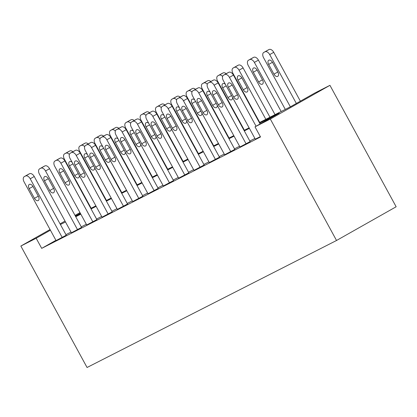 <?xml version="1.0" encoding="UTF-8"?>
<svg xmlns="http://www.w3.org/2000/svg" width="417" height="417" viewBox="0 0 417 417"><rect width="100%" height="100%" fill="white"/><g stroke="black" fill="none" stroke-linecap="round" stroke-linejoin="round"><path stroke-width="0.63" d="M259.364 122.619L290.446 106.799L314.616 93.127L329.941 85.323L396.15 206.764L336.535 240.484L87.059 367.486L20.85 246.046L36.175 238.248L41.69 248.365L260.516 136.969L255.001 126.846L279.166 113.179L259.635 123.119M90.218 207.364L90.567 207.181M254.902 138.46L249.83 141.04M239.577 146.263L234.505 148.843M224.252 154.061L219.18 156.641M208.927 161.864L203.861 164.444M193.603 169.667L188.536 172.247M178.278 177.465L173.211 180.045M162.958 185.268L157.887 187.848M147.634 193.066L142.562 195.646M132.309 200.869L127.237 203.449M116.984 208.672L111.918 211.252M101.659 216.47L96.593 219.05M86.335 224.273L81.268 226.853M71.015 232.071L65.943 234.651M55.93 240.312L41.69 248.365M56.071 240.578L66.246 235.209M71.396 232.78L81.57 227.406M86.72 224.977L96.895 219.603M102.045 217.174L112.215 211.805M117.37 209.376L127.539 204.002M132.695 201.573L142.864 196.198M148.014 193.775L158.189 188.401M163.339 185.972L173.514 180.597M178.664 178.168L188.838 172.8M193.988 170.371L204.158 164.996M209.313 162.567L219.483 157.193M224.638 154.77L234.807 149.395M239.957 146.966L250.132 141.592M255.282 139.163L260.333 136.63M255.001 126.846L270.325 119.048L336.535 240.484M270.325 119.048L329.941 85.323M75.477 216.235L80.549 213.655M90.802 208.432L95.868 205.852M106.126 200.629L111.193 198.049M121.451 192.831L126.518 190.251M136.771 185.028L141.843 182.448M152.096 177.23L157.167 174.645M167.42 169.427L172.492 166.847M182.745 161.624L187.812 159.044M198.07 153.826L203.136 151.246M213.395 146.023L218.461 143.443M228.714 138.22L233.786 135.64M244.039 130.422L249.111 127.842M90.692 207.411L90.348 207.603M80.335 213.264L75.388 216.069M79.975 212.602L75.024 215.401M65.01 221.067L60.064 223.866M50.05 229.532L20.85 246.046M50.41 230.194L36.175 238.248M249.382 128.342L244.315 130.922M234.057 136.14L228.99 138.72M218.732 143.943L213.666 146.523M203.413 151.741L198.341 154.321M188.088 159.544L183.016 162.124M172.763 167.347L167.691 169.928M157.438 175.145L152.372 177.725M142.114 182.948L137.047 185.529M126.789 190.746L121.722 193.332M111.469 198.549L106.398 201.13M96.145 206.352L91.073 208.933M80.82 214.15L75.748 216.731M65.495 221.953L60.429 224.534M56.086 240.604L24.087 181.911A4.613 2.747 -119.5 0 1 24.264 176.646A4.613 2.747 -119.5 0 1 24.332 176.615L25.557 175.99A4.613 2.747 -119.5 0 1 30.217 178.789L62.216 237.487M66.261 235.235L34.241 176.511L30.217 178.789M29.159 188.635A3.69 2.2 60.5 0 1 29.305 184.423A3.69 2.2 60.5 0 1 33.084 186.639L38.38 196.35A3.69 2.2 60.5 0 1 38.234 200.561A3.69 2.2 60.5 0 1 34.46 198.351L29.159 188.635L32.99 186.467M28.231 174.405A4.613 2.747 60.5 0 1 28.293 174.369A4.613 2.747 60.5 0 1 28.356 174.337L29.586 173.712A4.613 2.747 60.5 0 1 34.241 176.511M91.151 208.255L64.364 159.127A4.613 2.747 -119.5 0 1 64.546 153.863L68.576 151.585A4.613 2.747 60.5 0 1 68.638 151.548L69.863 150.928A4.613 2.747 60.5 0 1 72.928 151.725M72.11 162.265A3.69 2.2 -119.5 0 0 69.587 161.64A3.69 2.2 -119.5 0 0 69.441 165.851L74.737 175.562A3.69 2.2 -119.5 0 0 78.516 177.778A3.69 2.2 -119.5 0 0 79.303 175.463M69.352 154.431A4.613 2.747 -119.5 0 0 65.839 153.206L64.609 153.826A4.613 2.747 -119.5 0 0 64.546 153.863M71.411 232.806L39.412 174.108A4.613 2.747 -119.5 0 1 39.589 168.849A4.613 2.747 -119.5 0 1 39.651 168.812L40.882 168.187A4.613 2.747 -119.5 0 1 45.536 170.986L77.541 229.684M81.581 227.432L49.566 168.708L45.536 170.986M44.483 180.832A3.69 2.2 60.5 0 1 44.629 176.626A3.69 2.2 60.5 0 1 48.408 178.836L53.704 188.552A3.69 2.2 60.5 0 1 53.558 192.758A3.69 2.2 60.5 0 1 49.785 190.548L44.483 180.832L48.315 178.669M43.556 166.602A4.613 2.747 60.5 0 1 43.618 166.565A4.613 2.747 60.5 0 1 43.681 166.534L44.906 165.909A4.613 2.747 60.5 0 1 49.566 168.708M86.736 225.003L54.731 166.305A4.613 2.747 -119.5 0 1 54.914 161.045A4.613 2.747 -119.5 0 1 54.976 161.009L56.201 160.389A4.613 2.747 -119.5 0 1 60.861 163.188L92.866 221.88M96.906 219.629L64.89 160.91L60.861 163.188M59.808 173.034A3.69 2.2 60.5 0 1 59.954 168.822A3.69 2.2 60.5 0 1 63.733 171.033L69.029 180.749A3.69 2.2 60.5 0 1 68.883 184.96A3.69 2.2 60.5 0 1 65.104 182.745L59.808 173.034L63.639 170.866M58.88 158.804A4.613 2.747 60.5 0 1 58.943 158.768A4.613 2.747 60.5 0 1 59.005 158.731L60.23 158.111A4.613 2.747 60.5 0 1 64.89 160.91M102.061 217.2L70.056 158.507A4.613 2.747 -119.5 0 1 70.238 153.242A4.613 2.747 -119.5 0 1 70.301 153.211L71.526 152.586A4.613 2.747 -119.5 0 1 76.186 155.385L108.191 214.083M112.23 211.831L80.215 153.107L76.186 155.385M75.133 165.231A3.69 2.2 60.5 0 1 75.279 161.019A3.69 2.2 60.5 0 1 79.058 163.235L84.354 172.951A3.69 2.2 60.5 0 1 84.208 177.157A3.69 2.2 60.5 0 1 80.429 174.947L75.133 165.231L78.959 163.068M74.205 151.001A4.613 2.747 60.5 0 1 74.268 150.964A4.613 2.747 60.5 0 1 74.33 150.933L75.555 150.308A4.613 2.747 60.5 0 1 80.215 153.107M106.476 200.452L79.689 151.324A4.613 2.747 -119.5 0 1 79.871 146.059L83.9 143.782A4.613 2.747 60.5 0 1 83.963 143.75L85.188 143.125A4.613 2.747 60.5 0 1 88.253 143.922M87.429 154.467A3.69 2.2 -119.5 0 0 84.912 153.837A3.69 2.2 -119.5 0 0 84.766 158.048L90.062 167.764A3.69 2.2 -119.5 0 0 93.841 169.974A3.69 2.2 -119.5 0 0 94.628 167.665M84.677 146.633A4.613 2.747 -119.5 0 0 81.159 145.403L79.934 146.028A4.613 2.747 -119.5 0 0 79.871 146.059M121.8 192.654L95.013 143.521A4.613 2.747 -119.5 0 1 95.196 138.262L99.225 135.984A4.613 2.747 60.5 0 1 99.288 135.947L100.513 135.322A4.613 2.747 60.5 0 1 103.572 136.119M102.754 146.664A3.69 2.2 -119.5 0 0 100.236 146.039A3.69 2.2 -119.5 0 0 100.09 150.245L105.386 159.961A3.69 2.2 -119.5 0 0 109.165 162.177A3.69 2.2 -119.5 0 0 109.952 159.862M100.002 138.83A4.613 2.747 -119.5 0 0 96.483 137.605L95.258 138.225A4.613 2.747 -119.5 0 0 95.196 138.262M137.125 184.851L110.338 135.723A4.613 2.747 -119.5 0 1 110.521 130.458L114.545 128.181A4.613 2.747 60.5 0 1 114.612 128.149L115.837 127.524A4.613 2.747 60.5 0 1 118.897 128.321M118.079 138.866A3.69 2.2 -119.5 0 0 115.561 138.236A3.69 2.2 -119.5 0 0 115.415 142.447L120.711 152.163A3.69 2.2 -119.5 0 0 124.49 154.373A3.69 2.2 -119.5 0 0 125.277 152.064M115.327 131.027A4.613 2.747 -119.5 0 0 111.808 129.802L110.583 130.427A4.613 2.747 -119.5 0 0 110.521 130.458M117.385 209.402L85.381 150.704A4.613 2.747 -119.5 0 1 85.563 145.444A4.613 2.747 -119.5 0 1 85.626 145.408L86.851 144.782A4.613 2.747 -119.5 0 1 91.511 147.587L123.51 206.279M127.555 204.028L95.54 145.304L91.511 147.587M90.458 157.428A3.69 2.2 60.5 0 1 90.604 153.221A3.69 2.2 60.5 0 1 94.378 155.432L99.679 165.148A3.69 2.2 60.5 0 1 99.533 169.359A3.69 2.2 60.5 0 1 95.754 167.144L90.458 157.428L94.284 155.265M89.53 143.203A4.613 2.747 60.5 0 1 89.592 143.167A4.613 2.747 60.5 0 1 89.655 143.13L90.88 142.505A4.613 2.747 60.5 0 1 95.54 145.304M152.45 177.048L125.663 127.92A4.613 2.747 -119.5 0 1 125.845 122.661L129.869 120.377A4.613 2.747 60.5 0 1 129.932 120.346L131.162 119.721A4.613 2.747 60.5 0 1 134.222 120.518M133.404 131.063A3.69 2.2 -119.5 0 0 130.881 130.438A3.69 2.2 -119.5 0 0 130.74 134.644L136.036 144.36A3.69 2.2 -119.5 0 0 139.815 146.576A3.69 2.2 -119.5 0 0 140.597 144.261M130.651 123.229A4.613 2.747 -119.5 0 0 127.133 121.999L125.908 122.624A4.613 2.747 -119.5 0 0 125.845 122.661M132.705 201.599L100.705 142.906A4.613 2.747 -119.5 0 1 100.888 137.641A4.613 2.747 -119.5 0 1 100.95 137.61L102.175 136.984A4.613 2.747 -119.5 0 1 106.835 139.784L138.835 198.482M142.88 196.23L110.865 137.506L106.835 139.784M105.782 149.63A3.69 2.2 60.5 0 1 105.928 145.418A3.69 2.2 60.5 0 1 109.702 147.634L114.998 157.345A3.69 2.2 60.5 0 1 114.857 161.556A3.69 2.2 60.5 0 1 111.078 159.346L105.782 149.63L109.608 147.462M104.855 135.4A4.613 2.747 60.5 0 1 104.912 135.363A4.613 2.747 60.5 0 1 104.98 135.327L106.205 134.707A4.613 2.747 60.5 0 1 110.865 137.506M148.03 193.801L116.03 135.103A4.613 2.747 -119.5 0 1 116.207 129.838A4.613 2.747 -119.5 0 1 116.275 129.807L117.5 129.181A4.613 2.747 -119.5 0 1 122.16 131.98L154.16 190.678M158.205 188.427L126.184 129.703L122.16 131.98M121.107 141.827A3.69 2.2 60.5 0 1 121.248 137.62A3.69 2.2 60.5 0 1 125.027 139.831L130.323 149.547A3.69 2.2 60.5 0 1 130.177 153.753A3.69 2.2 60.5 0 1 126.403 151.543L121.107 141.827L124.933 139.664M120.174 127.597A4.613 2.747 60.5 0 1 120.237 127.56A4.613 2.747 60.5 0 1 120.299 127.529L121.529 126.904A4.613 2.747 60.5 0 1 126.184 129.703M163.355 185.998L131.355 127.3A4.613 2.747 -119.5 0 1 131.532 122.04A4.613 2.747 -119.5 0 1 131.6 122.004L132.825 121.383A4.613 2.747 -119.5 0 1 137.48 124.183L169.484 182.875M173.529 180.624L141.509 121.905L137.48 124.183M136.427 134.029A3.69 2.2 60.5 0 1 136.573 129.817A3.69 2.2 60.5 0 1 140.352 132.027L145.648 141.744A3.69 2.2 60.5 0 1 145.502 145.955A3.69 2.2 60.5 0 1 141.728 143.74L136.427 134.029L140.258 131.861M135.499 119.799A4.613 2.747 60.5 0 1 135.561 119.762A4.613 2.747 60.5 0 1 135.624 119.726L136.849 119.106A4.613 2.747 60.5 0 1 141.509 121.905M178.679 178.195L146.675 119.502A4.613 2.747 -119.5 0 1 146.857 114.237A4.613 2.747 -119.5 0 1 146.92 114.206L148.15 113.58A4.613 2.747 -119.5 0 1 152.804 116.379L184.809 175.077M188.849 172.826L156.834 114.102L152.804 116.379M151.752 126.226A3.69 2.2 60.5 0 1 151.897 122.014A3.69 2.2 60.5 0 1 155.677 124.23L160.972 133.946A3.69 2.2 60.5 0 1 160.826 138.152A3.69 2.2 60.5 0 1 157.047 135.942L151.752 126.226L155.583 124.063M150.824 111.996A4.613 2.747 60.5 0 1 150.886 111.959A4.613 2.747 60.5 0 1 150.949 111.928L152.174 111.303A4.613 2.747 60.5 0 1 156.834 114.102M194.004 170.397L161.999 111.699A4.613 2.747 -119.5 0 1 162.182 106.439A4.613 2.747 -119.5 0 1 162.244 106.403L163.469 105.777A4.613 2.747 -119.5 0 1 168.129 108.582L200.134 167.274M204.174 165.023L172.158 106.299L168.129 108.582M167.076 118.423A3.69 2.2 60.5 0 1 167.222 114.216A3.69 2.2 60.5 0 1 171.001 116.426L176.297 126.142A3.69 2.2 60.5 0 1 176.151 130.354A3.69 2.2 60.5 0 1 172.372 128.139L167.076 118.423L170.902 116.26M166.148 104.198A4.613 2.747 60.5 0 1 166.211 104.161A4.613 2.747 60.5 0 1 166.274 104.125L167.498 103.499A4.613 2.747 60.5 0 1 172.158 106.299M167.77 169.25L140.988 120.117A4.613 2.747 -119.5 0 1 141.165 114.857L145.194 112.58A4.613 2.747 60.5 0 1 145.257 112.543L146.487 111.923A4.613 2.747 60.5 0 1 149.547 112.72M148.728 123.26A3.69 2.2 -119.5 0 0 146.205 122.634A3.69 2.2 -119.5 0 0 146.059 126.846L151.361 136.557A3.69 2.2 -119.5 0 0 155.134 138.772A3.69 2.2 -119.5 0 0 155.922 136.458M145.971 115.426A4.613 2.747 -119.5 0 0 142.458 114.201L141.233 114.821A4.613 2.747 -119.5 0 0 141.165 114.857M183.094 161.447L156.307 112.319A4.613 2.747 -119.5 0 1 156.49 107.054L160.519 104.776A4.613 2.747 60.5 0 1 160.581 104.745L161.806 104.12A4.613 2.747 60.5 0 1 164.871 104.917M164.053 115.462A3.69 2.2 -119.5 0 0 161.53 114.831A3.69 2.2 -119.5 0 0 161.384 119.043L166.68 128.759A3.69 2.2 -119.5 0 0 170.459 130.969A3.69 2.2 -119.5 0 0 171.246 128.66M161.296 107.628A4.613 2.747 -119.5 0 0 157.782 106.398L156.552 107.023A4.613 2.747 -119.5 0 0 156.49 107.054M198.419 153.644L171.632 104.516A4.613 2.747 -119.5 0 1 171.814 99.256L175.844 96.979A4.613 2.747 60.5 0 1 175.906 96.942L177.131 96.317A4.613 2.747 60.5 0 1 180.196 97.114M179.378 107.659A3.69 2.2 -119.5 0 0 176.855 107.033A3.69 2.2 -119.5 0 0 176.709 111.24L182.005 120.956A3.69 2.2 -119.5 0 0 185.784 123.171A3.69 2.2 -119.5 0 0 186.571 120.857M176.62 99.825A4.613 2.747 -119.5 0 0 173.102 98.594L171.877 99.22A4.613 2.747 -119.5 0 0 171.814 99.256M213.744 145.846L186.957 96.718A4.613 2.747 -119.5 0 1 187.139 91.453L191.168 89.175A4.613 2.747 60.5 0 1 191.231 89.139L192.456 88.519A4.613 2.747 60.5 0 1 195.516 89.316M194.697 99.861A3.69 2.2 -119.5 0 0 192.18 99.23A3.69 2.2 -119.5 0 0 192.034 103.442L197.33 113.158A3.69 2.2 -119.5 0 0 201.109 115.368A3.69 2.2 -119.5 0 0 201.896 113.059M191.945 92.021A4.613 2.747 -119.5 0 0 188.427 90.797L187.202 91.422A4.613 2.747 -119.5 0 0 187.139 91.453M229.069 138.043L202.281 88.915A4.613 2.747 -119.5 0 1 202.464 83.655L206.493 81.372A4.613 2.747 60.5 0 1 206.556 81.341L207.781 80.716A4.613 2.747 60.5 0 1 210.84 81.513M210.022 92.058A3.69 2.2 -119.5 0 0 207.504 91.432A3.69 2.2 -119.5 0 0 207.358 95.639L212.654 105.355A3.69 2.2 -119.5 0 0 216.433 107.565A3.69 2.2 -119.5 0 0 217.221 105.256M207.27 84.224A4.613 2.747 -119.5 0 0 203.751 82.993L202.526 83.619A4.613 2.747 -119.5 0 0 202.464 83.655M209.329 162.594L177.324 103.901A4.613 2.747 -119.5 0 1 177.506 98.636A4.613 2.747 -119.5 0 1 177.569 98.605L178.794 97.979A4.613 2.747 -119.5 0 1 183.454 100.778L215.453 159.476M219.498 157.225L187.483 98.501L183.454 100.778M182.401 110.625A3.69 2.2 60.5 0 1 182.547 106.413A3.69 2.2 60.5 0 1 186.321 108.629L191.622 118.339A3.69 2.2 60.5 0 1 191.476 122.551A3.69 2.2 60.5 0 1 187.697 120.341L182.401 110.625L186.227 108.456M181.473 96.395A4.613 2.747 60.5 0 1 181.536 96.358A4.613 2.747 60.5 0 1 181.598 96.322L182.823 95.701A4.613 2.747 60.5 0 1 187.483 98.501M244.393 130.245L217.606 81.112A4.613 2.747 -119.5 0 1 217.789 75.852L221.813 73.574A4.613 2.747 60.5 0 1 221.88 73.538L223.105 72.918A4.613 2.747 60.5 0 1 226.165 73.71M225.347 84.255A3.69 2.2 -119.5 0 0 222.824 83.629A3.69 2.2 -119.5 0 0 222.683 87.841L227.979 97.552A3.69 2.2 -119.5 0 0 231.758 99.767A3.69 2.2 -119.5 0 0 232.54 97.453M222.595 76.42A4.613 2.747 -119.5 0 0 219.076 75.196L217.851 75.816A4.613 2.747 -119.5 0 0 217.789 75.852M224.648 154.796L192.649 96.098A4.613 2.747 -119.5 0 1 192.831 90.833A4.613 2.747 -119.5 0 1 192.894 90.802L194.119 90.176A4.613 2.747 -119.5 0 1 198.779 92.975L230.778 151.673M234.823 149.422L202.808 90.698L198.779 92.975M197.726 102.822A3.69 2.2 60.5 0 1 197.872 98.61A3.69 2.2 60.5 0 1 201.646 100.825L206.941 110.541A3.69 2.2 60.5 0 1 206.801 114.748A3.69 2.2 60.5 0 1 203.022 112.538L197.726 102.822L201.552 100.659M196.798 88.592A4.613 2.747 60.5 0 1 196.855 88.555A4.613 2.747 60.5 0 1 196.923 88.524L198.148 87.898A4.613 2.747 60.5 0 1 202.808 90.698M269.971 117.219L243.085 67.914A4.613 2.747 60.5 0 0 238.43 65.115L237.2 65.74A4.613 2.747 60.5 0 0 237.137 65.771A4.613 2.747 60.5 0 0 237.075 65.808M259.713 122.442L232.931 73.314A4.613 2.747 -119.5 0 1 233.108 68.049A4.613 2.747 -119.5 0 1 233.176 68.018L234.401 67.392A4.613 2.747 -119.5 0 1 239.061 70.192L265.843 119.319M238.003 80.038L243.304 89.754A3.69 2.2 -119.5 0 0 247.078 91.964A3.69 2.2 -119.5 0 0 247.224 87.758L241.928 78.042A3.69 2.2 -119.5 0 0 238.149 75.826A3.69 2.2 -119.5 0 0 238.003 80.038L241.834 77.875M239.973 146.993L207.974 88.295A4.613 2.747 -119.5 0 1 208.156 83.035A4.613 2.747 -119.5 0 1 208.219 82.999L209.443 82.378A4.613 2.747 -119.5 0 1 214.103 85.177L246.103 143.87M250.148 141.618L218.127 82.9L214.103 85.177M213.051 95.019A3.69 2.2 60.5 0 1 213.191 90.812A3.69 2.2 60.5 0 1 216.97 93.022L222.266 102.738A3.69 2.2 60.5 0 1 222.125 106.95A3.69 2.2 60.5 0 1 218.346 104.735L213.051 95.019L216.876 92.855M212.117 80.794A4.613 2.747 60.5 0 1 212.18 80.757A4.613 2.747 60.5 0 1 212.243 80.721L213.473 80.095A4.613 2.747 60.5 0 1 218.127 82.9M285.296 109.421L258.41 60.111A4.613 2.747 60.5 0 0 253.75 57.311L252.525 57.937A4.613 2.747 60.5 0 0 252.462 57.973A4.613 2.747 60.5 0 0 252.4 58.01M275.038 114.639L248.251 65.511A4.613 2.747 -119.5 0 1 248.433 60.251A4.613 2.747 -119.5 0 1 248.496 60.215L249.726 59.589A4.613 2.747 -119.5 0 1 254.38 62.394L281.167 111.521M253.327 72.235L258.623 81.951A3.69 2.2 -119.5 0 0 262.402 84.166A3.69 2.2 -119.5 0 0 262.548 79.955L257.253 70.238A3.69 2.2 -119.5 0 0 253.473 68.028A3.69 2.2 -119.5 0 0 253.327 72.235L257.159 70.072M255.298 139.189L223.298 80.497A4.613 2.747 -119.5 0 1 223.476 75.232A4.613 2.747 -119.5 0 1 223.543 75.201L224.768 74.575A4.613 2.747 -119.5 0 1 229.428 77.374L256.069 126.242M260.099 123.964L233.452 75.096L229.428 77.374M228.37 87.221A3.69 2.2 60.5 0 1 228.516 83.009A3.69 2.2 60.5 0 1 232.295 85.224L237.591 94.94A3.69 2.2 60.5 0 1 237.445 99.147A3.69 2.2 60.5 0 1 233.671 96.937L228.37 87.221L232.201 85.052M227.442 72.991A4.613 2.747 60.5 0 1 227.505 72.954A4.613 2.747 60.5 0 1 227.567 72.923L228.792 72.297A4.613 2.747 60.5 0 1 233.452 75.096M300.376 101.18L273.734 52.313A4.613 2.747 60.5 0 0 269.074 49.514L267.85 50.134A4.613 2.747 60.5 0 0 267.787 50.17A4.613 2.747 60.5 0 0 267.724 50.207M290.362 106.841L263.575 57.713A4.613 2.747 -119.5 0 1 263.758 52.448A4.613 2.747 -119.5 0 1 263.82 52.417L265.045 51.791A4.613 2.747 -119.5 0 1 269.705 54.591L296.351 103.458M268.652 64.437L273.948 74.153A3.69 2.2 -119.5 0 0 277.727 76.363A3.69 2.2 -119.5 0 0 277.873 72.151L272.577 62.441A3.69 2.2 -119.5 0 0 268.798 60.225A3.69 2.2 -119.5 0 0 268.652 64.437L272.478 62.269M28.356 174.337L24.332 176.615M29.586 173.712L25.557 175.99M34.46 198.351L38.291 196.183M65.839 153.206L69.863 150.928M64.609 153.826L68.638 151.548M72.97 163.855L69.441 165.851M78.271 173.566L74.737 175.562M43.681 166.534L39.651 168.812M44.906 165.909L40.882 168.187M49.785 190.548L53.611 188.38M59.005 158.731L54.976 161.009M60.23 158.111L56.201 160.389M65.104 182.745L68.935 180.582M74.33 150.933L70.301 153.211M75.555 150.308L71.526 152.586M80.429 174.947L84.26 172.779M81.159 145.403L85.188 143.125M79.934 146.028L83.963 143.75M88.295 156.052L84.766 158.048M93.59 165.768L90.062 167.764M96.483 137.605L100.513 135.322M95.258 138.225L99.288 135.947M103.619 148.249L100.09 150.245M108.915 157.965L105.386 159.961M111.808 129.802L115.837 127.524M110.583 130.427L114.612 128.149M118.944 140.451L115.415 142.447M124.24 150.167L120.711 152.163M89.655 143.13L85.626 145.408M90.88 142.505L86.851 144.782M95.754 167.144L99.585 164.981M127.133 121.999L131.162 119.721M125.908 122.624L129.932 120.346M134.269 132.648L130.74 134.644M139.565 142.364L136.036 144.36M104.98 135.327L100.95 137.61M106.205 134.707L102.175 136.984M111.078 159.346L114.91 157.178M120.299 127.529L116.275 129.807M121.529 126.904L117.5 129.181M126.403 151.543L130.234 149.375M135.624 119.726L131.6 122.004M136.849 119.106L132.825 121.383M141.728 143.74L145.554 141.577M150.949 111.928L146.92 114.206M152.174 111.303L148.15 113.58M157.047 135.942L160.879 133.774M166.274 104.125L162.244 106.403M167.498 103.499L163.469 105.777M172.372 128.139L176.203 125.97M142.458 114.201L146.487 111.923M141.233 114.821L145.257 112.543M149.594 124.85L146.059 126.846M154.889 134.561L151.361 136.557M157.782 106.398L161.806 104.12M156.552 107.023L160.581 104.745M164.913 117.047L161.384 119.043M170.214 126.763L166.68 128.759M173.102 98.594L177.131 96.317M171.877 99.22L175.906 96.942M180.238 109.244L176.709 111.24M185.534 118.96L182.005 120.956M188.427 90.797L192.456 88.519M187.202 91.422L191.231 89.139M195.563 101.446L192.034 103.442M200.858 111.162L197.33 113.158M203.751 82.993L207.781 80.716M202.526 83.619L206.556 81.341M210.887 93.643L207.358 95.639M216.183 103.359L212.654 105.355M181.598 96.322L177.569 98.605M182.823 95.701L178.794 97.979M187.697 120.341L191.528 118.173M219.076 75.196L223.105 72.918M217.851 75.816L221.88 73.538M226.212 85.839L222.683 87.841M231.508 95.556L227.979 97.552M196.923 88.524L192.894 90.802M198.148 87.898L194.119 90.176M203.022 112.538L206.853 110.369M239.061 70.192L243.085 67.914M234.401 67.392L238.43 65.115M233.176 68.018L237.2 65.74M247.13 87.586L243.304 89.754M212.243 80.721L208.219 82.999M213.473 80.095L209.443 82.378M218.346 104.735L222.178 102.572M254.38 62.394L258.41 60.111M249.726 59.589L253.75 57.311M248.496 60.215L252.525 57.937M262.455 79.783L258.623 81.951M227.567 72.923L223.543 75.201M228.792 72.297L224.768 74.575M233.671 96.937L237.497 94.768M269.705 54.591L273.734 52.313M265.045 51.791L269.074 49.514M263.82 52.417L267.85 50.134M277.779 71.985L273.948 74.153M28.293 174.369L24.264 176.646M43.618 166.565L39.589 168.849M58.943 158.768L54.914 161.045M74.268 150.964L70.238 153.242M89.592 143.167L85.563 145.444M104.912 135.363L100.888 137.641M120.237 127.56L116.207 129.838M135.561 119.762L131.532 122.04M150.886 111.959L146.857 114.237M166.211 104.161L162.182 106.439M181.536 96.358L177.506 98.636M196.855 88.555L192.831 90.833M233.108 68.049L237.137 65.771M212.18 80.757L208.156 83.035M248.433 60.251L252.462 57.973M227.505 72.954L223.476 75.232M263.758 52.448L267.787 50.17"/></g></svg>
